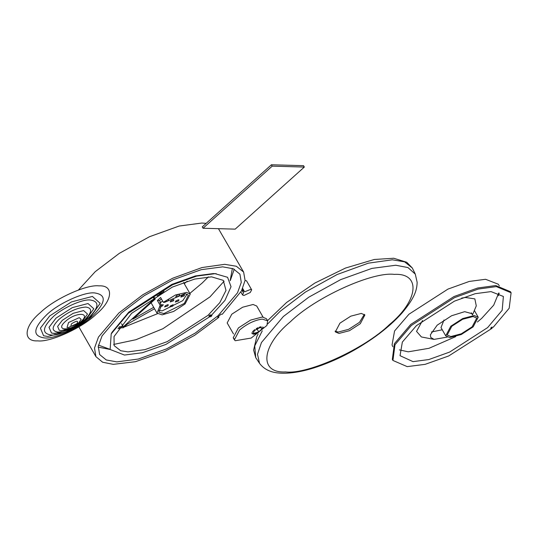<?xml version="1.0" encoding="UTF-8"?>
<svg xmlns="http://www.w3.org/2000/svg" width="538" height="538" viewBox="0 0 538 538"><rect width="100%" height="100%" fill="white"/><g stroke="black" fill="none" stroke-linecap="round" stroke-linejoin="round"><path stroke-width="0.81" d="M209.275 316.653L210.802 316.694L211.911 315.692L210.385 315.651L209.275 316.653L208.879 315.961L209.995 314.965L211.521 315.006L211.911 315.692M209.995 314.965L210.385 315.651M164.628 302.349L163.357 302.309L175.536 294.952L186.666 292.403L190.25 294.111L185.079 303.943L173.619 311.455L162.173 314.864L157.022 313.143L160.149 305.315L161.44 305.355L158.865 312.087L163.861 313.587L184.359 303.405L188.408 295.167L185.025 293.634L164.628 302.349M160.149 305.315L157.392 300.5L160.593 297.494L163.357 302.309M157.392 300.5L159.497 300.554L160.68 302.618L159.867 302.598L161.44 305.355M113.666 344.441L135.912 339.72L162.9 328.725L209.961 296.909L224.111 281.186M221.044 314.192L222.315 314.232L241.461 290.964L245.079 280.392L243.627 272.067L236.33 266.249L224.689 264.326L202.032 267.547L172.624 278.26L142.758 294.79L118.925 312.948L98.461 337.07L94.506 348.059L95.925 356.654L102.65 362.242L113.296 364.347L135.428 361.697L164.601 351.509L194.601 335.342L218.879 317.312L217.608 317.279L221.044 314.192M218.435 316.539L218.879 317.312M206.155 223.364L201.824 223.041L179.194 226.034L149.551 236.693L119.342 253.331L95.266 271.643L78.44 290.009M243.627 272.067L218.435 228.677M211.582 315.113L224.924 300.446L231.031 286.727L227.587 277.305L215.092 273.674L196.679 276.108L172.57 284.777L128.407 313.21L111.205 333.89L110.142 349.471L124.46 355.046L142.429 352.726L165.966 344.401L209.833 316.667M216.256 273.721L213.31 273.573L195.361 275.94L171.851 284.394L128.804 312.114L112.032 332.269L111.205 333.89M207.91 315.423L219.807 302.659L225.994 290.439L223.27 280.359L211.555 276.848L194.581 279.094L172.348 287.09L131.635 313.304L114.009 336.586L114.143 345.631L120.694 350.742L127.997 351.872L144.971 349.626L167.197 341.637L207.91 315.423M110.142 349.471L98.185 347.118M234.252 269.195L230.237 280.695M230.177 280.574L232.369 268.422M98.474 345.107L110.068 349.364M156.975 295.073L157.54 296.055L158.555 296.082L164.036 291.159M153.639 296.33L155.213 299.081L154.198 299.054L153.216 297.332M161.44 292.551L157.54 296.055M121.561 323.728L123.316 326.788L119.302 326.674M154.198 299.054L123.316 326.788M162.563 300.93L160.68 302.618M159.497 300.554L161.38 298.866M158.576 310.426L162.281 310.836L182.779 300.648L187.116 294.078M172.846 306.055L169.726 307.077L170.304 305.981L172.967 304.77L173.418 304.959L172.846 306.055M178.414 301.051L175.301 302.074L175.872 300.977L178.535 299.767L178.993 299.955L178.414 301.051M173.33 300.91L170.21 301.932L170.788 300.836L173.451 299.626L173.909 299.821L173.33 300.91M167.762 305.914L164.641 306.936L165.22 305.84L167.883 304.629L168.333 304.817L167.762 305.914M168.555 299.505L168.246 300.769L165.213 301.885M178.791 294.636L179.477 294.817L178.898 295.907L176.235 297.124L175.785 296.929L176.356 295.839L177.527 295.053M183.983 296.048L180.869 297.07L181.441 295.981L184.104 294.763L184.561 294.959L183.983 296.048M161.218 304.959L163.249 304.676L162.678 305.772L160.122 306.983M153.733 307.319L132.825 319.182L155.213 299.081M118.589 327.682L123.215 327.81L127.17 324.266L154.5 308.751M218.078 315.705L237.507 292.806L241.28 282.363L239.935 274.178L233.27 268.765L222.692 266.848L201.199 269.686L173.034 279.814L144.339 295.624L121.467 313.022L102.038 335.914L98.272 346.358L99.617 354.542L106.275 359.962L116.854 361.879L138.353 359.034L166.511 348.906L195.213 333.096L218.078 315.705M203.034 228.253L202.248 226.875L271.408 164.776L303.546 165.67L304.333 167.049L272.194 166.155L203.034 228.253L235.18 229.141L304.333 167.049M271.408 164.776L272.194 166.155M415.302 274.131L407.959 267.561L395.766 265.241L371.892 268.401L340.621 279.646L308.751 297.205L283.351 316.519L261.448 342.551L257.507 354.307L259.531 363.345C266.034 371.953 275.611 373.022 282.282 373.224C291.394 373.412 301.885 371.664 313.741 367.972C335.12 361.146 355.779 350.594 375.719 336.317C386.338 328.597 395.188 320.722 402.276 312.692C414.912 297.507 416.889 290.123 417.145 282.329L415.302 274.131L412.31 267.991L404.603 261.838L392.303 259.793L368.295 263.183L337.104 274.535L305.416 292.067L280.13 311.327L267.642 323.97M262.282 330.796L254.736 345.941L255.745 357.656L259.531 363.345M339.942 323.15L350.796 316.162L361.254 313.432L364.885 314.972L360.278 323.715L349.424 330.709L338.974 333.439L335.342 331.892L339.942 323.15M335.073 331.132L338.18 332.06L348.637 329.33L359.492 322.336L364.367 314.353M254.037 330.204L254.696 329.673L254.037 330.204M263.122 327.75L257.904 332.672M263.015 327.138L263.27 328.012M258.038 332.908L253.506 334.259L251.979 333.338L253.499 334.259L256.572 333.573L258.751 331.98L256.929 328.792M262.752 326.956L263.257 327.568L262.107 328.926L262.04 327.978L259.888 327.635L254.454 330.547L253.216 333.035L253.714 333.399L258.751 331.98M261.165 327.534L261.979 328.96M261.138 326.788L260.204 326.956L261.138 326.788M259.208 327.252L260.076 326.99L259.208 327.252M256.222 328.664L257.366 328.025L256.222 328.664M251.972 333.237L252.134 332.518L251.972 333.237M252.537 331.798L253.472 330.715L252.537 331.798M257.689 327.871L258.085 327.689L257.689 327.871M263.169 327.333L262.8 327.043M252.087 333.681L251.979 333.338M234.057 338.664L233.216 337.777L238.395 327.938L250.607 320.076L262.369 317.003L266.451 318.738L267.635 320.809L266.929 325.443L251.192 338.059L235.227 340.722L234.4 339.841L239.578 330.002C247.063 323.795 254.602 320.164 262.201 319.101L267.635 320.803M233.485 333.964L227.177 322.948L231.777 314.205L242.638 307.218L253.089 304.488L256.72 306.028L263.028 317.043M242.685 288.469L244.602 291.818L250.795 289.343L251.67 289.8L250.257 292.49L243.97 295.476L242.584 294.999L243.485 292.813L241.918 290.076M242.645 288.563L243.485 292.813M251.67 289.8L246.545 280.849L245.079 280.385M96.309 314.145C112.718 300.574 114.184 285.019 98.979 285.86C86.51 284.246 54.277 298.946 40.37 312.591C23.961 326.169 22.495 341.724 37.7 340.877C50.168 342.491 82.401 327.79 96.309 314.145M92.401 316.068C106.067 302.457 106.793 294.743 94.587 292.928C84.392 291.609 58.017 303.634 46.638 314.804C32.979 328.415 32.253 336.129 44.452 337.945C54.654 339.263 81.023 327.238 92.401 316.068M49.752 315.893L40.411 328.126L43.578 335.766L47.808 336.485L68.736 331.018L90.465 317.03L100.182 303.345L92.408 296.438L71.487 301.905L49.752 315.893M88.501 317.998C99.127 307.406 99.691 301.408 90.202 299.996C82.267 298.967 61.756 308.321 52.906 317.01C42.28 327.595 41.715 333.594 51.211 335.006C59.14 336.035 79.651 326.68 88.501 317.998M56.039 318.113L49.025 327.312L51.48 333.022L54.587 333.54L70.27 329.444L86.551 318.96L93.82 308.772L88.01 303.526L72.327 307.622L56.039 318.113M84.6 319.922C92.193 312.356 92.597 308.072 85.811 307.064C77.264 307.642 68.38 311.697 59.173 319.216C51.587 326.774 51.184 331.065 57.963 332.074C66.517 331.489 75.394 327.44 84.6 319.922M62.3 320.312L57.62 326.438L59.227 330.258L61.325 330.608L71.789 327.877L82.657 320.877L87.512 314.058L83.625 310.581L73.161 313.318L62.3 320.312M80.7 321.845C91.89 312.181 75.797 311.737 65.441 321.421C54.251 331.085 70.343 331.529 80.7 321.845M68.561 322.518L67.021 327.494L68.077 327.676L78.756 322.8L81.191 319.384L79.241 317.649L68.561 322.518M76.793 323.768C78.689 320.493 76.995 320.446 71.709 323.627C69.812 326.896 71.507 326.943 76.793 323.768M491.732 327.205L493.252 327.245L509.183 308.24L511.1 292.78L496.325 286.599L478.215 289.067L454.576 297.615L411.341 325.49L394.973 344.777L392.935 360.453L407.199 366.627L425.148 364.34L448.705 355.968L492.135 328.247L490.616 328.207L491.732 327.205M491.537 327.198L492.135 328.247M511.1 292.78L510.495 291.731L495.727 285.55L477.61 288.018L453.971 296.559L410.736 324.441L394.374 343.721L392.337 359.404L392.935 360.453M473.164 326.848L478.228 317.232L474.234 315.537L462.734 318.536L450.79 326.23L445.733 335.846L449.728 337.541L461.227 334.542L473.164 326.848M471.295 312.8L472.492 314.885L476.285 305.866L474.852 298.886L465.377 297.474L461.671 298.086M445.733 335.846L440.999 327.581L444.005 319.989M472.149 326.822L461.295 333.809L450.837 336.539L447.212 334.999L451.812 326.257L462.667 319.263L473.124 316.532L476.749 318.079L472.149 326.822M498.302 295.739L499.177 293.17M499.331 285.799L498.175 284.172L485.552 279.283L469.277 281.435L447.972 289.094L408.947 314.226L394.562 330.984L392.047 344.945L392.868 346.775M472.492 314.885L472.095 313.728L464.677 311.663L451.604 315.745L437.179 325.174L430.366 334.811L430.736 337.413L434.025 339.391L447.26 337.091M422.525 320.507L416.526 331.374L421.402 336.956L434.025 339.391M431.409 332L442.256 329.774M487.616 327.608L502.176 310.291L503.386 296.478L491.012 291.603L475.175 293.701L454.422 301.159L416.419 325.631L402.357 342.054L400.03 355.679L413.023 361.637L428.86 359.539L449.613 352.081L487.616 327.608M477.388 322.02L481.772 318.281L493.723 305.127L498.713 292.981M399.371 349.875L408.248 351.818L429.001 348.301L455.753 336.6M117.909 328.705L121.709 327.77M123.935 327.165L157.466 313.721M189.84 293.392L202.12 283.096L208.388 276.882M187.211 281.239L184.252 283.64M389.525 324.528C364.872 348.718 307.729 374.784 285.624 371.926C258.664 373.426 261.266 345.847 290.359 321.771C315.012 297.581 372.155 271.515 394.26 274.38C421.227 272.88 418.618 300.46 389.525 324.528M190.25 294.111L183.593 282.484M151.091 302.786L157.022 313.143M95.925 356.654L78.851 326.848M255.745 357.656L253.613 350.063L256.767 336.66L258.079 334.064M267.554 320.661L286.599 302.457L314.858 283.049L345.537 268.038L374.334 259.471L393.735 258.253L406.755 262.262L412.31 267.991M233.216 337.777L234.4 339.841M240.883 292.026L242.584 294.999M84.244 320.231L75.152 326.31L59.449 332.672L54.029 333.358L51.48 333.022M478.228 317.232L474.476 310.688"/></g></svg>
